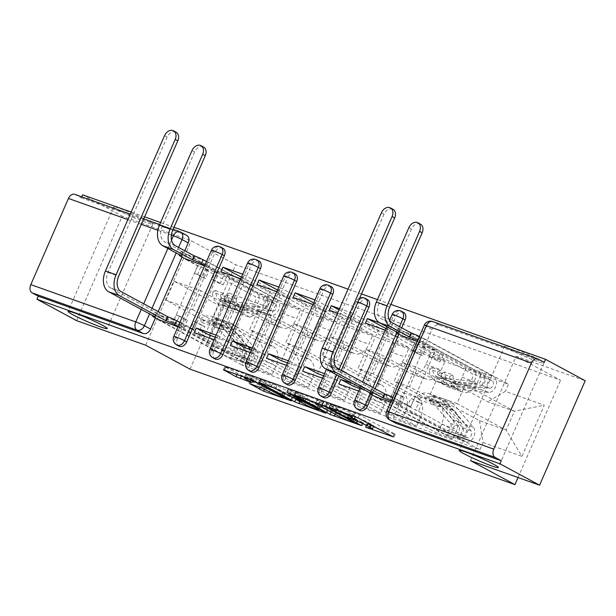 <?xml version="1.0" encoding="UTF-8"?>
<svg xmlns="http://www.w3.org/2000/svg" width="616" height="616" viewBox="0 0 616 616"><rect width="100%" height="100%" fill="white"/><g stroke="black" fill="none" stroke-linecap="round" stroke-linejoin="round"><path stroke-width="0.46" stroke-dasharray="3.08 2.31" d="M358.427 418.079A10.464 0.801 -156.4 0 1 368.507 422.715L371.433 424.301A10.464 0.801 -156.4 0 1 373.75 425.902A10.464 0.801 -156.4 0 1 370.416 425.094L367.059 424.155L373.419 426.665M376.083 427.612L395.233 434.303L359.32 414.799L330.191 404.165L336.79 406.937L335.651 409.54M336.79 406.937A10.464 0.801 -156.4 0 1 350.319 412.897L353.253 414.483A10.464 0.801 -156.4 0 1 355.571 416.085A10.464 0.801 -156.4 0 1 352.229 415.276L348.379 413.983L354.97 416.755L353.907 419.188M148.079 220.798A21.329 1.64 -156.4 0 0 126.757 211.034A21.329 1.64 -156.4 0 0 113.706 206.991A21.329 1.64 -156.4 0 0 118.418 210.264A21.329 1.64 -156.4 0 0 139.74 220.028A21.329 1.64 -156.4 0 0 152.791 224.07A21.329 1.64 -156.4 0 0 148.079 220.798M539.216 359.806A21.329 1.64 -156.4 0 0 517.902 350.042A21.329 1.64 -156.4 0 0 504.843 346A21.329 1.64 -156.4 0 0 509.555 349.264A21.329 1.64 -156.4 0 0 530.877 359.036A21.329 1.64 -156.4 0 0 543.936 363.078A21.329 1.64 -156.4 0 0 539.216 359.806M222.884 248.225A6.668 4.889 -61.6 0 0 222.376 248.002A6.668 4.889 -61.6 0 0 215.084 252.445L212.897 251.266A6.668 4.889 118.4 0 1 220.189 246.824M259.036 261.076A6.668 4.889 -61.6 0 0 258.528 260.853A6.668 4.889 -61.6 0 0 251.236 265.296L249.041 264.11A6.668 4.889 118.4 0 1 256.333 259.667M295.18 273.92A6.668 4.889 -61.6 0 0 294.679 273.697A6.668 4.889 -61.6 0 0 287.379 278.139L285.193 276.954A6.668 4.889 118.4 0 1 292.485 272.511M331.331 286.771A6.668 4.889 -61.6 0 0 330.823 286.54A6.668 4.889 -61.6 0 0 323.531 290.983L321.336 289.805A6.668 4.889 118.4 0 1 328.636 285.362M367.475 299.615A6.668 4.889 -61.6 0 0 366.974 299.391A6.668 4.889 -61.6 0 0 359.675 303.834L357.488 302.649A6.668 4.889 118.4 0 1 364.78 298.206M403.626 312.458A6.668 4.889 -61.6 0 0 403.118 312.235A6.668 4.889 -61.6 0 0 395.826 316.678L393.632 315.492A6.668 4.889 118.4 0 1 400.931 311.057M184.777 250.743L182.028 257.041M158.173 311.642L155.417 317.941M76.6 320.643L122.23 216.208L82.598 194.81M390.883 304.373L377.454 299.599M361.476 293.917L348.048 289.15M173.997 227.289L160.568 222.522M144.591 216.84L131.162 212.066M470.524 460.645L516.146 356.202L585.2 380.742M516.146 356.202L560.56 380.188L235.697 264.734L191.283 240.748L122.23 216.208M74.659 194.325A6.668 4.497 -70.4 0 1 75.09 194.517L180.057 231.824L186.232 235.158A6.668 4.889 118.4 0 1 186.74 235.381M81.712 196.835L81.266 197.851L75.09 194.517M395.795 423.207A6.668 4.889 118.4 0 1 394.325 415.692L431.97 329.522L425.795 326.187A6.668 4.889 118.4 0 1 433.094 321.752L538.061 359.051M453.869 410.672A15.331 10.349 -70.4 0 1 456.918 429.622L452.86 438.915L437.568 433.479L441.618 424.193A15.331 10.349 109.6 0 0 438.577 405.236L394.163 381.25L402.41 362.377L446.823 386.355A15.331 10.349 109.6 0 0 447.809 386.794A15.331 10.349 109.6 0 0 462.108 377.3L466.166 368.014L481.458 373.45L477.4 382.736A15.331 10.349 -70.4 0 1 463.109 392.23A15.331 10.349 -70.4 0 1 462.123 391.791L417.702 367.806L409.455 386.686L453.869 410.672L438.577 405.236M417.186 341.51L422.445 343.374L424.439 338.808L403.58 331.393L481.458 373.45M403.58 331.393L401.724 335.643M401.586 335.966L414.53 342.95L389.92 399.283L410.78 406.691L397.836 399.699L376.977 392.292L389.92 399.283M376.977 392.292L375.121 396.535M374.982 396.858L452.86 438.915M358.697 391.068L437.568 433.479M359.69 391.422L361.684 386.856L374.628 393.847L399.237 337.522L378.386 330.107L365.442 323.115M385.3 330.176L399.237 337.522M386.294 330.53L388.288 325.964L466.166 368.014M417.725 397.828A15.331 10.349 -70.4 0 1 420.767 416.778L416.709 426.064L401.416 420.628L405.474 411.342A15.331 10.349 109.6 0 0 402.433 392.392L358.019 368.406L366.266 349.526L410.68 373.512A15.331 10.349 109.6 0 0 411.665 373.95A15.331 10.349 109.6 0 0 425.956 364.456L430.014 355.17L445.306 360.599L441.256 369.885A15.331 10.349 -70.4 0 1 426.957 379.387A15.331 10.349 -70.4 0 1 425.972 378.948L381.558 354.962L373.311 373.843L417.725 397.828L402.433 392.392M386.001 328.574L445.306 360.599M353.776 386.432L378.386 330.107M338.831 384.014L416.709 426.064M322.545 378.224L401.416 420.628M323.539 378.578L325.533 374.012L338.484 381.004L363.094 324.671L342.234 317.263L329.291 310.272M337.545 313.205L350.15 317.679L363.094 324.671M350.15 317.679L352.144 313.113L430.014 355.17M381.574 384.977A15.331 10.349 -70.4 0 1 384.623 403.934L380.565 413.221L365.265 407.784L369.323 398.498A15.331 10.349 109.6 0 0 366.281 379.541L321.868 355.563L330.114 336.683L374.528 360.668A15.331 10.349 109.6 0 0 375.514 361.107A15.331 10.349 109.6 0 0 389.812 351.605L393.87 342.319L409.163 347.755L405.105 357.041A15.331 10.349 -70.4 0 1 390.814 366.535A15.331 10.349 -70.4 0 1 389.82 366.104L345.407 342.119L337.16 360.991L381.574 384.977L366.281 379.541M339 309.863L409.163 347.755M317.625 373.589L342.234 317.263M302.687 371.163L380.565 413.221M286.401 365.38L365.265 407.784M287.395 365.727L289.389 361.161L302.333 368.152L326.942 311.827L306.09 304.412L293.147 297.42M313.005 304.481L326.942 311.827M313.998 304.835L315.993 300.269L393.87 342.319M345.43 372.133A15.331 10.349 -70.4 0 1 348.471 391.083L344.413 400.369L329.121 394.941L333.179 385.647A15.331 10.349 109.6 0 0 330.137 366.697L285.724 342.712L293.971 323.831L338.384 347.817A15.331 10.349 109.6 0 0 339.37 348.256A15.331 10.349 109.6 0 0 353.661 338.762L357.719 329.475L373.011 334.911L368.953 344.198A15.331 10.349 -70.4 0 1 354.662 353.692A15.331 10.349 -70.4 0 1 353.676 353.253L309.263 329.267L301.016 348.148L345.43 372.133L330.137 366.697M313.706 302.88L373.011 334.911M281.481 360.745L306.09 304.412M266.536 358.32L344.413 400.369M250.25 352.529L329.121 394.941M251.243 352.883L253.238 348.317L266.189 355.309L290.798 298.976L269.939 291.568L256.995 284.577M276.853 291.637L290.798 298.976M277.847 291.992L279.849 287.418L357.719 329.475M309.278 359.282A15.331 10.349 -70.4 0 1 312.32 378.239L308.27 387.526L292.97 382.089L297.028 372.803A15.331 10.349 109.6 0 0 293.986 353.853L249.572 329.868L257.819 310.988L302.233 334.973A15.331 10.349 109.6 0 0 303.218 335.412A15.331 10.349 109.6 0 0 317.517 325.91L321.575 316.624L336.867 322.06L332.809 331.346A15.331 10.349 -70.4 0 1 318.51 340.848A15.331 10.349 -70.4 0 1 317.525 340.409L273.111 316.424L264.865 335.304L309.278 359.282L293.986 353.853M277.554 290.036L336.867 322.06M245.33 347.894L269.939 291.568M230.392 345.476L308.27 387.526M214.106 339.685L292.97 382.089M215.1 340.04L217.094 335.474L230.037 342.457L254.647 286.132L233.795 278.725L220.851 271.733M240.71 278.786L254.647 286.132M241.703 279.14L243.697 274.574L321.575 316.624M273.134 346.438A15.331 10.349 -70.4 0 1 276.176 365.396L272.118 374.682L256.826 369.246L260.884 359.96A15.331 10.349 109.6 0 0 257.842 341.002L213.421 317.017L221.675 298.144L266.089 322.13A15.331 10.349 109.6 0 0 267.075 322.561A15.331 10.349 109.6 0 0 281.366 313.067L285.424 303.78L300.716 309.217L296.658 318.503A15.331 10.349 -70.4 0 1 282.367 327.997A15.331 10.349 -70.4 0 1 281.381 327.558L236.968 303.58L228.721 322.453L273.134 346.438L257.842 341.002M241.41 277.185L300.716 309.217M209.186 335.05L233.795 278.725M194.24 332.625L272.118 374.682M177.955 326.834L256.826 369.246M178.948 327.188L180.942 322.622L193.894 329.614L218.503 273.288L197.644 265.873L184.7 258.882M204.558 265.943L218.503 273.288M205.552 266.297L207.554 261.731L285.424 303.78M228.721 322.453L213.421 317.017M264.865 335.304L249.572 329.868M301.016 348.148L285.724 342.712M337.16 360.991L321.868 355.563M373.311 373.843L358.019 368.406M409.455 386.686L394.163 381.25M178.91 346.123A6.668 4.889 -61.6 0 1 177.439 338.615L215.084 252.445M215.053 358.974A6.668 4.889 -61.6 0 1 213.59 351.459L251.236 265.296M251.205 371.818A6.668 4.889 -61.6 0 1 249.734 364.31L287.379 278.139M287.349 384.661A6.668 4.889 -61.6 0 1 285.886 377.154L323.531 290.983M323.5 397.512A6.668 4.889 -61.6 0 1 322.029 389.997L359.675 303.834M341.272 370.478L338.846 376.03M359.644 410.356A6.668 4.889 -61.6 0 1 358.181 402.849L395.826 316.678M401.663 327.827L398.914 334.118M375.059 388.719L372.31 395.018M221.675 298.144L236.968 303.58M257.819 310.988L273.111 316.424M293.971 323.831L309.263 329.267M330.114 336.683L345.407 342.119M366.266 349.526L381.558 354.962M402.41 362.377L417.702 367.806M438.561 375.221L465.203 384.692L456.957 403.572L506.152 430.137L479.51 420.666L430.315 394.101L438.561 375.221L487.757 401.786L514.399 411.257L506.152 430.137L521.945 456.341L544.29 405.182L505.359 391.353L487.757 401.786M456.957 403.572L430.315 394.101M465.203 384.692L514.399 411.257L544.29 405.182M250.011 317.294L200.816 290.729L192.569 309.609L165.92 300.138L215.115 326.703L223.362 307.823L250.011 317.294L267.621 306.86L270.747 299.707L508.485 384.192L505.359 391.353M267.621 306.86L228.69 293.024L206.345 344.175L245.268 358.012L241.765 336.174L215.115 326.703L206.345 344.175M479.51 420.666L483.013 442.504L479.887 449.657L242.142 365.165L245.268 358.012M483.013 442.504L521.945 456.341M190.067 369.169L235.697 264.734M518.041 477.531L560.56 380.188M145.653 345.191L191.283 240.748M165.92 300.138L174.166 281.258L223.362 307.823L228.69 293.024M192.569 309.609L241.765 336.174M174.166 281.258L200.816 290.729M390.582 402.402L395.834 404.273L479.887 449.657M395.834 404.273L397.836 399.699M422.445 343.374L435.389 350.365L410.78 406.691M424.439 338.808L508.485 384.192M207.554 261.731L206.56 261.377M205.398 260.961L186.694 254.316L270.747 299.707M388.288 325.964L380.141 323.069M352.144 313.113L339.539 308.631M315.993 300.269L314.999 299.915M279.849 287.418L278.856 287.071M243.697 274.574L242.704 274.22M158.096 319.781L242.142 365.165M435.389 350.365L414.53 342.95M186.694 254.316L184.839 258.558M178.794 321.86L160.091 315.215L173.034 322.207L197.644 265.873M160.091 315.215L158.235 319.458M81.266 197.851L186.232 235.158M544.236 362.385L439.27 325.086A6.668 4.889 -61.6 0 0 431.97 329.522M361.684 386.856L353.538 383.96M325.533 374.012L324.547 373.658M289.389 361.161L288.396 360.807M253.238 348.317L252.244 347.963M217.094 335.474L216.1 335.119M180.942 322.622L179.949 322.268M359.79 388.573L374.628 393.847M323.639 375.729L338.484 381.004M287.495 362.878L302.333 368.152M251.343 350.034L266.189 355.309M215.2 337.183L230.037 342.457M173.034 322.207L193.894 329.614M315.792 402.941L335.62 413.236L363.502 423.023L327.589 403.518L295.48 391.868L313.298 401.601M357.442 420.228L326.557 403.549L320.297 401.078A10.464 0.801 -156.4 0 0 316.963 400.261A10.464 0.801 -156.4 0 0 319.273 401.863L340.386 413.267A10.464 0.801 -156.4 0 0 353.923 419.234L357.95 420.582L357.442 420.228L356.325 422.799M300.254 400.662L260.114 379.294L276.869 385.493L295.372 395.064L304.035 398.028L288.45 389.505L291.637 390.636L327.412 409.956L300.254 400.662L299.823 401.655M318.118 405.52L309.956 401.116L298.106 396.542L305.952 401.201A8.747 0.67 -156.4 0 0 314.699 405.205A8.747 0.67 -156.4 0 0 320.05 406.868A8.747 0.67 -156.4 0 0 318.118 405.52L316.994 408.092M247.517 376.176A8.747 0.67 -156.4 0 1 245.576 374.828A8.747 0.67 -156.4 0 1 250.935 376.491A8.747 0.67 -156.4 0 1 259.683 380.495L282.852 393.008A8.747 0.67 -156.4 0 1 284.785 394.348A8.747 0.67 -156.4 0 1 279.425 392.692A8.747 0.67 -156.4 0 1 270.678 388.681L262.593 384.731L250.058 380.395L264.888 388.095L292.046 397.382L252.622 376.515L224.748 366.728L241.618 375.529L253.43 379.364L247.517 376.176L246.184 379.217M408.916 227.589L411.503 228.99A7.661 5.629 118.4 0 1 420.474 224.139M403.742 336.729L414.784 342.689L417.794 343.759L414.468 351.374L411.457 350.304L419.427 354.608L422.745 346.993L425.764 348.063L417.794 343.759M414.784 342.689L411.457 350.304M432.393 348.949L435.404 350.019L432.078 357.634L429.067 356.564L432.393 348.949L443.374 354.323L492.169 380.673A3.996 2.703 -70.4 0 1 493.154 385.123A3.996 2.703 -70.4 0 1 489.658 388.188L460.514 385.154A15.662 10.572 -70.4 0 1 458.835 384.777A15.662 10.572 -70.4 0 1 452.86 374.959L444.521 371.995A15.662 10.572 109.6 0 0 450.496 381.812A15.662 10.572 109.6 0 0 452.175 382.19L481.319 385.223A3.996 2.703 109.6 0 0 484.807 382.159A3.996 2.703 109.6 0 0 483.83 377.708L479.887 376.307L481.62 372.349L473.273 369.384L399.384 329.483A6.668 0.508 23.6 0 1 397.913 328.459A6.668 0.508 23.6 0 1 400.03 328.975L398.652 333.064M422.745 346.993L471.548 373.342A3.996 2.703 -70.4 0 1 472.534 377.793A3.996 2.703 -70.4 0 1 469.038 380.857L439.893 377.831A15.662 10.572 -70.4 0 1 438.215 377.454A15.662 10.572 -70.4 0 1 432.24 367.629L429.136 368.992A19.997 13.498 109.6 0 0 436.767 381.535A19.997 13.498 109.6 0 0 438.908 382.012L468.052 385.046A8.331 5.621 109.6 0 0 475.329 378.648A8.331 5.621 109.6 0 0 473.273 369.384M432.24 367.629L440.579 370.593A15.662 10.572 109.6 0 0 446.554 380.418A15.662 10.572 109.6 0 0 448.232 380.796L477.377 383.83A3.996 2.703 109.6 0 0 480.873 380.757A3.996 2.703 109.6 0 0 479.887 376.307L471.548 373.342M440.579 370.593L437.476 371.956L429.136 368.992M437.476 371.956A19.997 13.498 109.6 0 0 445.106 384.5A19.997 13.498 109.6 0 0 447.247 384.977L476.391 388.011A8.331 5.621 109.6 0 0 483.668 381.612A8.331 5.621 109.6 0 0 481.62 372.349L485.554 373.75A8.331 5.621 109.6 0 1 487.61 383.013A8.331 5.621 109.6 0 1 480.334 389.412L451.182 386.378A19.997 13.498 109.6 0 1 449.049 385.901A19.997 13.498 109.6 0 1 441.418 373.358L444.521 371.995M435.404 350.019L418.279 340.771A6.668 0.508 -156.4 0 0 417.656 340.44M452.86 374.959L449.757 376.322L441.418 373.358M449.757 376.322A19.997 13.498 109.6 0 0 457.388 388.865A19.997 13.498 109.6 0 0 459.528 389.343L488.673 392.377A8.331 5.621 109.6 0 0 495.949 385.978A8.331 5.621 109.6 0 0 493.901 376.715L420.004 336.813L418.279 340.771M411.503 228.99L378.979 303.434A12.497 8.431 109.6 0 0 381.458 318.888L400.385 329.106M419.38 336.482A6.668 0.508 23.6 0 1 420.004 336.813M429.067 356.564L440.047 361.931L432.078 357.634M440.047 361.931L443.374 354.323M437.037 360.861L440.363 353.253M419.427 354.608L422.437 355.678L425.764 348.063M422.437 355.678L414.468 351.374M492.169 380.673L483.83 377.708L485.554 373.75L493.901 376.715M381.427 212.751L384.022 214.145A7.661 5.629 118.4 0 1 392.993 209.294M392.777 397.382A6.668 0.508 23.6 0 1 393.401 397.705L410.533 406.96L407.515 405.89L410.841 398.275L421.821 403.649L418.495 411.257L407.515 405.89M410.533 406.96L413.852 399.345M392.916 400.7L389.905 399.63L393.231 392.015L396.242 393.085L392.916 400.7L400.885 404.997L397.874 403.927L446.669 430.284A3.996 2.703 109.6 0 0 446.923 430.392A3.996 2.703 109.6 0 0 450.519 428.212A3.996 2.703 109.6 0 0 450.435 423.438L430.268 399.846A15.662 10.572 109.6 0 0 427.019 397.566A15.662 10.572 109.6 0 0 418.333 399.468L426.672 402.433A15.662 10.572 -70.4 0 1 435.366 400.531A15.662 10.572 -70.4 0 1 438.615 402.81L458.774 426.403A3.996 2.703 -70.4 0 1 458.858 431.177A3.996 2.703 -70.4 0 1 455.27 433.356A3.996 2.703 -70.4 0 1 455.008 433.248L458.951 434.642L457.218 438.6L465.565 441.564L391.668 401.663A6.668 0.508 -156.4 0 0 391.045 401.339M418.495 411.257L467.29 437.606A3.996 2.703 109.6 0 0 467.552 437.722A3.996 2.703 109.6 0 0 471.14 435.535A3.996 2.703 109.6 0 0 471.055 430.769L450.897 407.176A15.662 10.572 109.6 0 0 447.647 404.889A15.662 10.572 109.6 0 0 438.954 406.799L437.999 403.241A19.997 13.498 -70.4 0 1 449.095 400.808A19.997 13.498 -70.4 0 1 453.245 403.726L473.411 427.319A8.331 5.621 -70.4 0 1 473.581 437.252A8.331 5.621 -70.4 0 1 466.096 441.803A8.331 5.621 -70.4 0 1 465.565 441.564M438.954 406.799L430.615 403.834A15.662 10.572 -70.4 0 1 439.3 401.925A15.662 10.572 -70.4 0 1 442.55 404.212L462.716 427.804A3.996 2.703 -70.4 0 1 462.801 432.571A3.996 2.703 -70.4 0 1 459.205 434.757A3.996 2.703 -70.4 0 1 458.951 434.642L467.29 437.606M430.615 403.834L429.66 400.277L437.999 403.241M429.66 400.277A19.997 13.498 -70.4 0 1 440.756 397.844A19.997 13.498 -70.4 0 1 444.906 400.762L465.065 424.355A8.331 5.621 -70.4 0 1 465.242 434.288A8.331 5.621 -70.4 0 1 457.757 438.838A8.331 5.621 -70.4 0 1 457.218 438.6L453.284 437.206A8.331 5.621 -70.4 0 0 453.815 437.445A8.331 5.621 -70.4 0 0 461.299 432.886A8.331 5.621 -70.4 0 0 461.13 422.953L440.964 399.361A19.997 13.498 -70.4 0 0 436.813 396.45A19.997 13.498 -70.4 0 0 425.718 398.875L426.672 402.433M389.905 399.63L372.78 390.382A6.668 0.508 23.6 0 1 371.302 389.358A6.668 0.508 23.6 0 1 373.427 389.874L372.049 393.955M384.022 214.145L324.886 349.488A12.497 8.431 109.6 0 0 327.373 364.942L373.773 389.997M418.333 399.468L417.378 395.911L425.718 398.875M417.378 395.911A19.997 13.498 -70.4 0 1 428.474 393.485A19.997 13.498 -70.4 0 1 432.625 396.396L452.783 419.989A8.331 5.621 -70.4 0 1 452.96 429.922A8.331 5.621 -70.4 0 1 445.476 434.48A8.331 5.621 -70.4 0 1 444.945 434.242L377.138 397.628M396.242 393.085L404.212 397.389L401.201 396.319L393.231 392.015M401.201 396.319L397.874 403.927M404.212 397.389L400.885 404.997M421.821 403.649L418.811 402.579L415.484 410.187M418.811 402.579L410.841 398.275M446.669 430.284L455.008 433.248L453.284 437.206L444.945 434.242M192.03 150.512L194.618 151.906A7.661 5.629 118.4 0 1 203.588 147.062M186.856 259.652L197.898 265.611L200.908 266.682L197.582 274.297L194.571 273.227L202.533 277.523L205.86 269.916L208.87 270.986L200.908 266.682M197.898 265.611L194.571 273.227M215.508 271.872L218.518 272.942L215.192 280.55L212.181 279.479L215.508 271.872L226.488 277.238L275.283 303.596A3.996 2.703 -70.4 0 1 276.268 308.038A3.996 2.703 -70.4 0 1 272.772 311.111L243.628 308.077A15.662 10.572 -70.4 0 1 241.949 307.7A15.662 10.572 -70.4 0 1 235.974 297.875L227.635 294.91A15.662 10.572 109.6 0 0 233.61 304.735A15.662 10.572 109.6 0 0 235.281 305.113L264.433 308.146A3.996 2.703 109.6 0 0 267.921 305.074A3.996 2.703 109.6 0 0 266.936 300.631L263.001 299.23L264.726 295.272L256.387 292.307L182.498 252.406A6.668 0.508 23.6 0 1 181.019 251.382A6.668 0.508 23.6 0 1 183.144 251.898L181.766 255.979M205.86 269.916L254.654 296.265A3.996 2.703 -70.4 0 1 255.64 300.708A3.996 2.703 -70.4 0 1 252.152 303.78L223.007 300.747A15.662 10.572 -70.4 0 1 221.329 300.369A15.662 10.572 -70.4 0 1 215.354 290.552L212.25 291.915A19.997 13.498 109.6 0 0 219.874 304.45A19.997 13.498 109.6 0 0 222.014 304.935L251.166 307.969A8.331 5.621 109.6 0 0 258.435 301.57A8.331 5.621 109.6 0 0 256.387 292.307M215.354 290.552L223.693 293.516A15.662 10.572 109.6 0 0 229.668 303.334A15.662 10.572 109.6 0 0 231.346 303.711L260.491 306.745A3.996 2.703 109.6 0 0 263.987 303.673A3.996 2.703 109.6 0 0 263.001 299.23L254.654 296.265M223.693 293.516L220.59 294.879L212.25 291.915M220.59 294.879A19.997 13.498 109.6 0 0 228.22 307.415A19.997 13.498 109.6 0 0 230.361 307.9L259.505 310.934A8.331 5.621 109.6 0 0 266.782 304.535A8.331 5.621 109.6 0 0 264.726 295.272L268.668 296.673A8.331 5.621 109.6 0 1 270.717 305.936A8.331 5.621 109.6 0 1 263.448 312.335L234.296 309.301A19.997 13.498 109.6 0 1 232.155 308.816A19.997 13.498 109.6 0 1 224.532 296.281L227.635 294.91M218.518 272.942L204.751 265.504M235.974 297.875L232.871 299.245L224.532 296.281M232.871 299.245A19.997 13.498 109.6 0 0 240.502 311.781A19.997 13.498 109.6 0 0 242.642 312.266L271.787 315.3A8.331 5.621 109.6 0 0 279.063 308.901A8.331 5.621 109.6 0 0 277.007 299.638L206.483 261.546M194.618 151.906L162.093 226.357A12.497 8.431 109.6 0 0 164.572 241.803L183.491 252.021M212.181 279.479L220.143 283.784L223.161 284.854L215.192 280.55M223.161 284.854L226.488 277.238M220.143 283.784L223.469 276.168M202.533 277.523L205.552 278.594L208.87 270.986M205.552 278.594L197.582 274.297M275.283 303.596L266.936 300.631L268.668 296.673L277.007 299.638M164.541 135.666L167.129 137.068A7.661 5.629 118.4 0 1 176.099 132.217M179.88 322.445L193.64 329.876L190.629 328.805L193.955 321.198L204.935 326.565L201.609 334.18L190.629 328.805M193.64 329.876L196.966 322.268M176.03 323.616L173.019 322.545L176.345 314.938L179.356 316.008L176.03 323.616L183.999 327.92L180.989 326.85L229.783 353.199A3.996 2.703 109.6 0 0 230.037 353.315A3.996 2.703 109.6 0 0 233.633 351.128A3.996 2.703 109.6 0 0 233.549 346.361L213.382 322.769A15.662 10.572 109.6 0 0 210.133 320.482A15.662 10.572 109.6 0 0 201.44 322.391L209.786 325.356A15.662 10.572 -70.4 0 1 218.48 323.446A15.662 10.572 -70.4 0 1 221.729 325.733L241.888 349.326A3.996 2.703 -70.4 0 1 241.972 354.092A3.996 2.703 -70.4 0 1 238.384 356.279A3.996 2.703 -70.4 0 1 238.123 356.163L242.065 357.565L240.332 361.523L248.679 364.487L178.147 326.403M201.609 334.18L250.404 360.529A3.996 2.703 109.6 0 0 250.666 360.645A3.996 2.703 109.6 0 0 254.254 358.458A3.996 2.703 109.6 0 0 254.169 353.692L234.011 330.099A15.662 10.572 109.6 0 0 230.754 327.812A15.662 10.572 109.6 0 0 222.068 329.714L221.113 326.164A19.997 13.498 -70.4 0 1 232.209 323.731A19.997 13.498 -70.4 0 1 236.359 326.642L256.518 350.242A8.331 5.621 -70.4 0 1 256.695 360.175A8.331 5.621 -70.4 0 1 249.21 364.726A8.331 5.621 -70.4 0 1 248.679 364.487M222.068 329.714L213.721 326.75A15.662 10.572 -70.4 0 1 222.415 324.848A15.662 10.572 -70.4 0 1 225.664 327.135L245.83 350.727A3.996 2.703 -70.4 0 1 245.915 355.494A3.996 2.703 -70.4 0 1 242.319 357.68A3.996 2.703 -70.4 0 1 242.065 357.565L250.404 360.529M213.721 326.75L212.774 323.2L221.113 326.164M212.774 323.2A19.997 13.498 -70.4 0 1 223.87 320.767A19.997 13.498 -70.4 0 1 228.012 323.677L248.179 347.278A8.331 5.621 -70.4 0 1 248.356 357.211A8.331 5.621 -70.4 0 1 240.871 361.761A8.331 5.621 -70.4 0 1 240.332 361.523L236.398 360.121A8.331 5.621 -70.4 0 0 236.929 360.36A8.331 5.621 -70.4 0 0 244.413 355.809A8.331 5.621 -70.4 0 0 244.236 345.876L224.078 322.284A19.997 13.498 -70.4 0 0 219.927 319.365A19.997 13.498 -70.4 0 0 208.832 321.798L209.786 325.356M173.019 322.545L155.894 313.298A6.668 0.508 23.6 0 1 154.416 312.281A6.668 0.508 23.6 0 1 156.541 312.797L155.163 316.878M167.129 137.068L108 272.411A12.497 8.431 109.6 0 0 110.48 287.857L156.888 312.92M201.44 322.391L200.493 318.834L208.832 321.798M200.493 318.834A19.997 13.498 -70.4 0 1 211.588 316.401A19.997 13.498 -70.4 0 1 215.731 319.319L235.897 342.912A8.331 5.621 -70.4 0 1 236.074 352.845A8.331 5.621 -70.4 0 1 228.59 357.395A8.331 5.621 -70.4 0 1 228.051 357.157L160.252 320.543M179.356 316.008L187.326 320.312L176.345 314.938M184.315 319.242L180.989 326.85M187.326 320.312L183.999 327.92M204.935 326.565L201.925 325.494L198.598 333.11M201.925 325.494L193.955 321.198M229.783 353.199L238.123 356.163L236.398 360.121L228.051 357.157M370.024 425.456L368.884 428.066M333.664 405.821L332.525 408.431M351.844 415.638L350.704 418.249M178.601 247.409L176.176 252.96M151.998 308.308L149.572 313.86M141.256 309.371L143.682 303.819M167.86 248.471L171.533 240.055M171.379 235.043L157.865 230.238M141.31 224.355L127.882 219.581M394.325 415.692L388.149 412.358L425.795 326.187A6.668 0.508 -156.4 0 1 424.324 325.171M317.517 325.91L332.809 331.346M353.661 338.762L368.953 344.198M389.812 351.605L405.105 357.041M425.956 364.456L441.256 369.885M462.108 377.3L477.4 382.736M281.366 313.067L296.658 318.503M177.439 338.615L175.252 337.429L212.897 251.266A6.668 0.508 23.6 0 1 211.419 250.242M213.59 351.459L211.396 350.281L249.041 264.11A6.668 0.508 23.6 0 1 247.57 263.086M249.734 364.31L247.547 363.124L285.193 276.954A6.668 0.508 23.6 0 1 283.714 275.937M285.886 377.154L283.691 375.968L321.336 289.805A6.668 0.508 23.6 0 1 319.866 288.781M322.029 389.997L319.843 388.819L357.488 302.649A6.668 0.508 23.6 0 1 356.01 301.624A6.668 0.508 23.6 0 1 357.919 302.071M339.077 369.292L336.652 374.844M358.181 402.849L355.986 401.663L393.632 315.492A6.668 0.508 23.6 0 1 392.161 314.476M399.468 326.642L396.735 332.91M372.865 387.541L370.131 393.809M266.089 322.13L281.381 327.558M302.233 334.973L317.525 340.409M297.028 372.803L312.32 378.239M338.384 347.817L353.676 353.253M333.179 385.647L348.471 391.083M374.528 360.668L389.82 366.104M369.323 398.498L384.623 403.934M410.68 373.512L425.972 378.948M405.474 411.342L420.767 416.778M446.823 386.355L462.123 391.791M441.618 424.193L456.918 429.622M260.884 359.96L276.176 365.396M357.457 409.178A6.668 4.889 118.4 0 1 355.986 401.663A6.668 0.508 23.6 0 1 354.516 400.639M321.306 396.327A6.668 4.889 118.4 0 1 319.843 388.819A6.668 0.508 23.6 0 1 318.364 387.795M285.162 383.483A6.668 4.889 118.4 0 1 283.691 375.968A6.668 0.508 23.6 0 1 282.22 374.952M249.01 370.632A6.668 4.889 118.4 0 1 247.547 363.124A6.668 0.508 23.6 0 1 246.069 362.1M212.867 357.788A6.668 4.889 118.4 0 1 211.396 350.281A6.668 0.508 23.6 0 1 209.925 349.257M176.715 344.945A6.668 4.889 118.4 0 1 175.252 337.429A6.668 0.508 23.6 0 1 173.774 336.413M389.62 419.873A6.668 4.889 118.4 0 1 388.149 412.358A6.668 0.508 -156.4 0 1 386.679 411.334M439.27 325.086L433.094 321.752A6.668 4.497 -70.4 0 0 432.663 321.56M179.626 231.631A6.668 4.497 -70.4 0 1 180.057 231.824M370.416 425.094L369.084 428.135M371.433 424.301L371.155 424.948M368.507 422.715L368.222 423.369M349.103 414.16L347.778 417.209M352.229 415.276L350.904 418.318M353.253 414.483L352.76 415.623M350.319 412.897L349.619 414.506M330.923 404.342L329.591 407.392M355.093 412.936L353.761 415.977M359.32 414.799L357.988 417.841M394.51 433.803L393.177 436.844M394.186 434.049L393.008 436.752M367.29 423.977L365.958 427.027M331.393 411.373L331.108 412.019M296.204 392.369L295.01 395.102M296.519 392.123L295.195 395.164M323.361 401.655L322.029 404.704M327.589 403.518L326.257 406.568M362.778 422.522L361.453 425.571M362.462 422.768L361.276 425.479M335.62 413.236L335.189 414.222M357.218 420.405L355.894 423.446M326.557 403.549L325.425 406.144M323.593 402.248L322.453 404.858M320.297 401.078L319.157 403.68M319.273 401.863L317.948 404.912M340.386 413.267L339.062 416.308M353.923 419.234L352.591 422.276M327.096 410.202L325.91 412.905M296.026 398.798L295.765 399.399M260.838 379.795L259.644 382.528M261.153 379.548L259.821 382.598M272.642 383.629L271.31 386.679M276.869 385.493L275.537 388.542M291.145 393.2L289.813 396.25M295.372 395.064L294.04 398.113M302.987 397.774L301.663 400.816M303.311 397.528L302.187 400.092M288.45 389.505L287.218 392.33M291.637 390.636L290.305 393.678M327.412 409.956L326.08 412.997M305.952 401.201L304.62 404.242M309.956 401.116L308.832 403.688M305.728 399.253L304.751 401.478M298.106 396.542L296.966 399.153M297.79 396.789L296.458 399.838M251.105 380.65L249.773 383.699M262.593 384.731L261.261 387.78M266.82 386.594L265.488 389.643M270.678 388.681L269.354 391.73M282.852 393.008L281.728 395.58M259.683 380.495L258.558 383.067M253.43 379.364L252.098 382.413M253.107 379.61L251.929 382.32M241.618 375.529L241.395 376.045M237.391 373.666L237.029 374.497M225.464 367.228L224.27 369.962M225.787 366.982L224.455 370.024M252.622 376.515L251.297 379.564M256.857 378.386L255.525 381.427M292.046 397.382L290.714 400.431M291.722 397.636L290.544 400.338M264.888 388.095L264.441 389.12M260.66 386.232L260.152 387.387M250.781 380.896L249.588 383.629M477.377 383.83L469.038 380.857M448.232 380.796L439.893 377.831M447.247 384.977L438.908 382.012M476.391 388.011L468.052 385.046M489.658 388.188L481.319 385.223M460.514 385.154L452.175 382.19M459.528 389.343L451.182 386.378M488.673 392.377L480.334 389.412M392.123 322.676L381.458 318.888M399.384 329.483L397.651 333.441M400.03 328.975L398.329 332.886M389.635 307.222L378.979 303.434M462.716 427.804L471.055 430.769M442.55 404.212L450.897 407.176M444.906 400.762L453.245 403.726M465.065 424.355L473.411 427.319M327.373 364.942L338.03 368.73M450.435 423.438L458.774 426.403M430.268 399.846L438.615 402.81M432.625 396.396L440.964 399.361M452.783 419.989L461.13 422.953M371.048 394.34L372.78 390.382M391.668 401.663L393.401 397.705M371.725 393.778L373.427 389.874M324.886 349.488L335.551 353.276M260.491 306.745L252.152 303.78M231.346 303.711L223.007 300.747M230.361 307.9L222.014 304.935M259.505 310.934L251.166 307.969M272.772 311.111L264.433 308.146M243.628 308.077L235.281 305.113M242.642 312.266L234.296 309.301M271.787 315.3L263.448 312.335M175.229 245.591L164.572 241.803M182.498 252.406L180.765 256.364M183.144 251.898L181.443 255.809M172.75 230.145L162.093 226.357M245.83 350.727L254.169 353.692M225.664 327.135L234.011 330.099M228.012 323.677L236.359 326.642M248.179 347.278L256.518 350.242M110.48 287.857L121.144 291.645M233.549 346.361L241.888 349.326M213.382 322.769L221.729 325.733M215.731 319.319L224.078 322.284M235.897 342.912L244.236 345.876M154.162 317.255L155.894 313.298M154.832 316.701L156.541 312.797M108 272.411L118.665 276.199M113.706 206.991L68.076 311.426M504.843 346L459.213 450.435M360.221 387.572L362.647 382.02M386.833 326.673L389.635 320.251M326.434 369.323L356.01 301.624A6.668 6.668 0 0 1 359.652 298.106M267.075 322.561L282.367 327.997M303.218 335.412L318.51 340.848M339.37 348.256L354.662 353.692M375.514 361.107L390.814 366.535M411.665 373.95L426.957 379.387M447.809 386.794L463.109 392.23M173.111 229.314L159.683 224.547M143.705 218.865L130.276 214.091M543.936 363.078L498.305 467.513M152.791 224.07L107.169 328.505M348.379 413.983L347.047 417.032M355.571 416.085L355.347 416.601M330.191 404.165L328.867 407.215M395.233 434.303L393.901 437.345M366.559 423.8L365.226 426.85M295.48 391.868L294.148 394.91M363.502 423.023L362.17 426.072M357.95 420.582L356.856 423.084M316.963 400.261L315.962 402.548M260.114 379.294L258.782 382.344M304.035 398.028L302.949 400.508M287.949 389.15L286.617 392.2M320.05 406.868L319.034 409.193M297.066 396.288L295.973 398.798M328.135 410.456L326.803 413.498M284.785 394.348L283.768 396.681M245.576 374.828L244.56 377.169M254.154 379.864L252.822 382.913M224.748 366.728L223.415 369.769M292.769 397.89L291.437 400.931M250.058 380.395L248.733 383.445M446.554 380.418L438.215 377.454M445.106 384.5L436.767 381.535M458.835 384.777L450.496 381.812M457.388 388.865L449.049 385.901M397.913 328.459L396.427 331.855M459.205 434.757L467.552 437.722M439.3 401.925L447.647 404.889M440.756 397.844L449.095 400.808M457.757 438.838L466.096 441.803M446.923 430.392L455.27 433.356M427.019 397.566L435.366 400.531M428.474 393.485L436.813 396.45M445.476 434.48L453.815 437.445M369.823 392.754L371.302 389.358M229.668 303.334L221.329 300.369M228.22 307.415L219.874 304.45M241.949 307.7L233.61 304.735M240.502 311.781L232.155 308.816M181.019 251.382L179.541 254.778M242.319 357.68L250.666 360.645M222.415 324.848L230.754 327.812M223.87 320.767L232.209 323.731M240.871 361.761L249.21 364.726M230.037 353.315L238.384 356.279M210.133 320.482L218.48 323.446M211.588 316.401L219.927 319.365M228.59 357.395L236.929 360.36M152.93 315.677L154.416 312.281"/><path stroke-width="0.92" d="M365.735 427.196L393.177 436.844L357.988 417.841L329.591 407.392L335.458 409.979A10.464 0.801 -156.4 0 1 348.995 415.946L351.921 417.525A10.464 0.801 -156.4 0 1 354.239 419.134A10.464 0.801 -156.4 0 1 350.904 418.318L347.547 417.378L353.638 419.796A10.464 0.801 -156.4 0 1 367.175 425.764L370.108 427.342A10.464 0.801 -156.4 0 1 372.418 428.952A10.464 0.801 -156.4 0 1 369.084 428.135L365.735 427.196M102.449 325.24A21.329 1.64 -156.4 0 0 81.135 315.469A21.329 1.64 -156.4 0 0 68.076 311.426A21.329 1.64 -156.4 0 0 72.788 314.699A21.329 1.64 -156.4 0 0 94.109 324.463A21.329 1.64 -156.4 0 0 107.169 328.505A21.329 1.64 -156.4 0 0 102.449 325.24M493.593 464.241A21.329 1.64 -156.4 0 0 472.272 454.477A21.329 1.64 -156.4 0 0 459.213 450.435A21.329 1.64 -156.4 0 0 463.933 453.699A21.329 1.64 -156.4 0 0 485.246 463.471A21.329 1.64 -156.4 0 0 498.305 467.513A21.329 1.64 -156.4 0 0 493.593 464.241M186.71 341.911L224.355 255.74A6.668 4.889 -61.6 0 0 222.884 248.225L220.697 247.047A6.668 4.889 118.4 0 1 222.16 254.554L184.515 340.725A6.668 4.889 118.4 0 1 176.715 344.945L178.91 346.123A6.668 4.889 -61.6 0 0 186.71 341.911L184.515 340.725A6.668 0.508 23.6 0 0 175.899 336.929A6.668 0.508 23.6 0 0 173.774 336.413A6.668 6.668 0 0 0 176.715 344.945M222.853 354.754L260.499 268.584A6.668 4.889 -61.6 0 0 259.036 261.076L256.841 259.89A6.668 4.889 118.4 0 1 258.312 267.406L220.667 353.569A6.668 4.889 118.4 0 1 212.867 357.788L215.053 358.974A6.668 4.889 -61.6 0 0 222.853 354.754L220.667 353.569A6.668 0.508 23.6 0 0 212.05 349.773A6.668 0.508 23.6 0 0 209.925 349.257A6.668 6.668 0 0 0 212.867 357.788M259.005 367.598L296.65 281.435A6.668 4.889 -61.6 0 0 295.18 273.92L292.993 272.742A6.668 4.889 118.4 0 1 294.456 280.249L256.81 366.42A6.668 4.889 118.4 0 1 249.01 370.632L251.205 371.818A6.668 4.889 -61.6 0 0 259.005 367.598L256.81 366.42A6.668 0.508 23.6 0 0 248.194 362.616A6.668 0.508 23.6 0 0 246.069 362.1A6.668 6.668 0 0 0 249.01 370.632M295.149 380.449L332.794 294.279A6.668 4.889 -61.6 0 0 331.331 286.771L329.137 285.585A6.668 4.889 118.4 0 1 330.607 293.093L292.962 379.264A6.668 4.889 118.4 0 1 285.162 383.483L287.349 384.661A6.668 4.889 -61.6 0 0 295.149 380.449L292.962 379.264A6.668 0.508 23.6 0 0 284.346 375.467A6.668 0.508 23.6 0 0 282.22 374.952A6.668 6.668 0 0 0 285.162 383.483M341.272 370.478L368.945 307.13A6.668 4.889 -61.6 0 0 367.475 299.615L365.288 298.429A6.668 4.889 118.4 0 1 366.751 305.944L339.077 369.292M401.663 327.827L405.089 319.974A6.668 4.889 -61.6 0 0 403.626 312.458L401.432 311.28A6.668 4.889 118.4 0 1 402.903 318.788L399.468 326.642M249.773 383.699L263.556 391.137L291.437 400.931L251.297 379.564L223.415 369.769L236.059 376.715L251.775 382.659L246.184 379.217A8.747 0.67 -156.4 0 1 244.252 377.877A8.747 0.67 -156.4 0 1 249.603 379.533A8.747 0.67 -156.4 0 1 258.35 383.545L281.52 396.05A8.747 0.67 -156.4 0 1 283.452 397.389A8.747 0.67 -156.4 0 1 278.093 395.734A8.747 0.67 -156.4 0 1 269.354 391.73L261.261 387.78L249.773 383.699M493.77 449.156L531.415 362.993A6.668 4.497 109.6 0 1 537.629 358.866A6.668 4.497 109.6 0 1 538.061 359.051L544.236 362.385L545.568 359.344L585.2 380.742L539.57 485.185L470.524 460.645L514.938 484.623L190.067 369.169L145.653 345.191L76.6 320.643L36.968 299.245L499.938 463.779L501.27 460.737L495.095 457.403L390.128 420.097A6.668 4.889 118.4 0 1 389.62 419.873L395.795 423.207A6.668 4.889 118.4 0 0 396.304 423.431L390.128 420.097A6.668 4.497 109.6 0 1 388.804 411.858L493.77 449.156A6.668 4.497 109.6 0 0 495.095 457.403M539.57 485.185L499.938 463.779M330.06 414.414L361.453 425.571L326.257 406.568L294.148 394.91L330.06 414.414L331.108 412.019M325.764 413.244L294.694 401.848L258.782 382.344L275.537 388.542L294.04 398.113L302.702 401.07L287.125 392.546L290.305 393.678L325.91 412.905M180.057 231.824A6.668 4.889 118.4 0 1 180.565 232.047L186.74 235.381A6.668 4.889 118.4 0 1 188.203 242.897L184.777 250.743M182.028 257.041L158.173 311.642M155.417 317.941L150.558 329.06L144.383 325.725A6.668 4.889 118.4 0 1 137.091 330.168L32.124 292.862A6.668 4.497 -70.4 0 1 30.8 284.623L68.445 198.46A6.668 4.497 -70.4 0 1 74.659 194.325L130.276 214.091M545.568 359.344L390.883 304.373M377.454 299.599L361.476 293.917M348.048 289.15L173.997 227.289M160.568 222.522L144.591 216.84M131.162 212.066L82.598 194.81L81.712 196.835M36.968 299.245L38.3 296.196L32.124 292.862M401.724 335.643L417.186 341.51M375.121 396.535L390.582 402.402M380.141 323.069L367.436 318.549L386.001 328.574M367.436 318.549L365.442 323.115L385.3 330.176M353.538 383.96L340.833 379.448L353.776 386.432L359.79 388.573M340.833 379.448L338.831 384.014L358.697 391.068M339.539 308.631L331.285 305.705L339 309.863M331.285 305.705L329.291 310.272L337.545 313.205M324.547 373.658L304.681 366.597L317.625 373.589L323.639 375.729M304.681 366.597L302.687 371.163L322.545 378.224M314.999 299.915L295.141 292.854L313.706 302.88M295.141 292.854L293.147 297.42L313.005 304.481M288.396 360.807L268.538 353.753L281.481 360.745L287.495 362.878M268.538 353.753L266.536 358.32L286.401 365.38M278.856 287.071L258.99 280.01L277.554 290.036M258.99 280.01L256.995 284.577L276.853 291.637M252.244 347.963L232.386 340.902L245.33 347.894L251.343 350.034M232.386 340.902L230.392 345.476L250.25 352.529M242.704 274.22L222.846 267.159L241.41 277.185M222.846 267.159L220.851 271.733L240.71 278.786M216.1 335.119L196.234 328.059L209.186 335.05L215.2 337.183M196.234 328.059L194.24 332.625L214.106 339.685M338.846 376.03L331.3 393.293L329.106 392.107A6.668 4.889 118.4 0 1 321.306 396.327L323.5 397.512A6.668 4.889 -61.6 0 0 331.3 393.293M398.914 334.118L375.059 388.719M372.31 395.018L367.444 406.144L365.257 404.958A6.668 4.889 118.4 0 1 357.457 409.178L359.644 410.356A6.668 4.889 -61.6 0 0 367.444 406.144M514.938 484.623L518.041 477.531M206.56 261.377L205.398 260.961M158.235 319.458L177.955 326.834M184.839 258.558L204.558 265.943M38.3 296.196L143.266 333.502A6.668 4.889 -61.6 0 0 150.558 329.06M501.27 460.737L396.304 423.431M179.949 322.268L178.794 321.86M358.427 418.079A10.464 0.801 -156.4 0 0 355.24 416.847M373.419 426.665L376.083 427.612M313.298 401.601L315.792 402.941M355.894 423.446L325.225 406.599L318.965 404.119A10.464 0.801 -156.4 0 0 315.631 403.303A10.464 0.801 -156.4 0 0 317.948 404.912L339.062 416.308A10.464 0.801 -156.4 0 0 352.591 422.276L355.894 423.446M304.62 404.242A8.747 0.67 -156.4 0 0 313.367 408.254A8.747 0.67 -156.4 0 0 318.726 409.91A8.747 0.67 -156.4 0 0 316.786 408.57L304.396 402.294L295.734 399.337L304.62 404.242M417.887 222.738L420.474 224.139A7.661 5.629 118.4 0 1 422.16 232.779L389.635 307.222A12.497 8.431 109.6 0 0 392.123 322.676L411.041 332.886L409.309 336.852L390.39 326.634A16.832 11.357 -70.4 0 1 387.048 305.821L419.573 231.377A7.661 5.629 -61.6 0 0 417.887 222.738A7.661 5.629 -61.6 0 0 408.916 227.589L376.391 302.033A16.832 11.357 -70.4 0 0 379.733 322.846L398.306 332.94A6.668 0.508 -156.4 0 0 396.18 332.417A6.668 0.508 -156.4 0 0 397.651 333.441L403.742 336.729M411.041 332.886L411.388 333.017A6.668 0.508 23.6 0 1 419.38 336.482M417.656 340.44A6.668 0.508 -156.4 0 0 409.655 336.975L409.309 336.852M392.092 216.539A7.661 5.629 -61.6 0 0 390.398 207.9A7.661 5.629 -61.6 0 0 381.427 212.751L322.299 348.086L332.956 351.875L392.092 216.539L394.679 217.933L335.551 353.276A12.497 8.431 109.6 0 0 338.03 368.73L384.784 393.909A6.668 0.508 23.6 0 1 392.777 397.382M390.398 207.9L392.993 209.294A7.661 5.629 118.4 0 1 394.679 217.933M384.438 393.786L382.705 397.743L336.298 372.688A16.832 11.357 -70.4 0 1 332.956 351.875M391.045 401.339A6.668 0.508 -156.4 0 0 383.052 397.867L382.705 397.743M377.138 397.628L371.048 394.34A6.668 0.508 -156.4 0 1 369.577 393.316A6.668 0.508 -156.4 0 1 371.702 393.832L325.641 368.899A16.832 11.357 -70.4 0 1 322.299 348.086M201.001 145.661L203.588 147.062A7.661 5.629 118.4 0 1 205.274 155.694L172.75 230.145A12.497 8.431 109.6 0 0 175.229 245.591L194.156 255.809L192.423 259.767L173.504 249.549A16.832 11.357 -70.4 0 1 170.162 228.744L202.687 154.3A7.661 5.629 -61.6 0 0 201.001 145.661A7.661 5.629 -61.6 0 0 192.03 150.512L159.506 224.956A16.832 11.357 -70.4 0 0 162.847 245.761L181.42 255.856A6.668 0.508 -156.4 0 0 179.294 255.34A6.668 0.508 -156.4 0 0 180.765 256.364L186.856 259.652M194.156 255.809L194.502 255.933A6.668 0.508 23.6 0 1 203.118 259.729L201.386 263.694A6.668 0.508 -156.4 0 0 192.769 259.89L192.423 259.767M204.751 265.504L201.386 263.694M206.483 261.546L203.118 259.729M175.198 139.455A7.661 5.629 -61.6 0 0 173.512 130.815A7.661 5.629 -61.6 0 0 164.541 135.666L105.413 271.009L116.07 274.798L175.198 139.455L177.793 140.856L118.665 276.199A12.497 8.431 109.6 0 0 121.144 291.645L167.899 316.832A6.668 0.508 23.6 0 1 176.515 320.628L179.88 322.445M173.512 130.815L176.099 132.217A7.661 5.629 118.4 0 1 177.793 140.856M167.552 316.709L165.82 320.666L119.412 295.603A16.832 11.357 -70.4 0 1 116.07 274.798M178.147 326.403L174.782 324.586A6.668 0.508 -156.4 0 0 166.166 320.79L165.82 320.666M160.252 320.543L154.162 317.255A6.668 0.508 -156.4 0 1 152.691 316.239A6.668 0.508 -156.4 0 1 154.809 316.755L108.755 291.815A16.832 11.357 -70.4 0 1 105.413 271.009M368.884 428.066L368.691 428.505M332.525 408.431L332.332 408.87M350.704 418.249L350.512 418.688M220.189 246.824A6.668 4.889 118.4 0 1 220.697 247.047A6.668 6.668 0 0 0 211.419 250.242A6.668 0.508 23.6 0 1 213.544 250.758A6.668 0.508 -156.4 0 1 222.16 254.554L224.355 255.74M256.333 259.667A6.668 4.889 118.4 0 1 256.841 259.89A6.668 6.668 0 0 0 247.57 263.086A6.668 0.508 23.6 0 1 249.696 263.602A6.668 0.508 -156.4 0 1 258.312 267.406L260.499 268.584M292.485 272.511A6.668 4.889 118.4 0 1 292.993 272.742A6.668 6.668 0 0 0 283.714 275.937A6.668 0.508 23.6 0 1 285.839 276.453A6.668 0.508 -156.4 0 1 294.456 280.249L296.65 281.435M328.636 285.362A6.668 4.889 118.4 0 1 329.137 285.585A6.668 6.668 0 0 0 319.866 288.781A6.668 0.508 23.6 0 1 321.991 289.297A6.668 0.508 -156.4 0 1 330.607 293.093L332.794 294.279M364.78 298.206A6.668 4.889 118.4 0 1 365.288 298.429A6.668 6.668 0 0 0 359.652 298.106M368.945 307.13L366.751 305.944A6.668 0.508 -156.4 0 0 358.135 302.148A6.668 0.508 23.6 0 0 357.919 302.071M400.931 311.057A6.668 4.889 118.4 0 1 401.432 311.28A6.668 6.668 0 0 0 392.161 314.476A6.668 0.508 23.6 0 1 394.286 314.992A6.668 0.508 -156.4 0 1 402.903 318.788L405.089 319.974M188.203 242.897L182.028 239.562L178.601 247.409M176.176 252.96L151.998 308.308M149.572 313.86L144.383 325.725A6.668 0.508 23.6 0 0 135.766 321.929L141.256 309.371M143.682 303.819L167.86 248.471M171.533 240.055L173.412 235.759L171.379 235.043M157.865 230.238L141.31 224.355M127.882 219.581L68.445 198.46M30.8 284.623L135.766 321.929A6.668 4.497 109.6 0 0 137.091 330.168L143.266 333.502M531.415 362.993L426.449 325.687L388.804 411.858A6.668 0.508 -156.4 0 0 386.679 411.334A6.668 6.668 0 0 0 389.62 419.873M336.652 374.844L329.106 392.107A6.668 0.508 23.6 0 0 320.489 388.311A6.668 0.508 23.6 0 0 318.364 387.795A6.668 6.668 0 0 0 321.306 396.327M396.735 332.91L372.865 387.541M370.131 393.809L365.257 404.958A6.668 0.508 23.6 0 0 356.641 401.162A6.668 0.508 23.6 0 0 354.516 400.639A6.668 6.668 0 0 0 357.457 409.178M179.626 231.631A6.668 6.668 0 0 1 180.565 232.047A6.668 4.889 118.4 0 1 182.028 239.562A6.668 0.508 23.6 0 0 173.412 235.759A6.668 4.497 -70.4 0 1 179.626 231.631L173.111 229.314M424.324 325.171A6.668 0.508 -156.4 0 1 426.449 325.687A6.668 4.497 -70.4 0 1 432.663 321.56A6.668 6.668 0 0 0 424.324 325.171L386.679 411.334M371.155 424.948L370.108 427.342M368.222 423.369L367.175 425.764M353.907 419.188L353.638 419.796M352.76 415.623L351.921 417.525M349.619 414.506L348.995 415.946M335.651 409.54L335.458 409.979M335.189 414.222L334.296 416.277M356.325 422.799L356.117 423.277M325.425 406.144L325.225 406.599M322.453 404.858L322.268 405.29M319.157 403.68L318.965 404.119M299.823 401.655L298.922 403.711M295.765 399.399L294.694 401.848M302.187 400.092L301.979 400.569M316.994 408.092L316.786 408.57M308.832 403.688L308.624 404.158M304.751 401.478L304.396 402.294M296.966 399.153L296.781 399.592M281.728 395.58L281.52 396.05M258.558 383.067L258.35 383.545M241.395 376.045L240.294 378.578M237.029 374.497L236.059 376.715M264.441 389.12L263.556 391.137M260.152 387.387L259.328 389.274M422.16 232.779L419.573 231.377M411.388 333.017L409.655 336.975M390.39 326.634L379.733 322.846M387.048 305.821L376.391 302.033M383.052 397.867L384.784 393.909M325.641 368.899L336.298 372.688M205.274 155.694L202.687 154.3M194.502 255.933L192.769 259.89M173.504 249.549L162.847 245.761M170.162 228.744L159.506 224.956M166.166 320.79L167.899 316.832M108.755 291.815L119.412 295.603M174.782 324.586L176.515 320.628M354.516 400.639L360.221 387.572M362.647 382.02L386.833 326.673M389.635 320.251L392.161 314.476M318.364 387.795L326.434 369.323M282.22 374.952L319.866 288.781M246.069 362.1L283.714 275.937M209.925 349.257L247.57 263.086M173.774 336.413L211.419 250.242M159.683 224.547L143.705 218.865M537.629 358.866L432.663 321.56M373.589 426.264L372.418 428.952M355.347 416.601L354.239 419.134M356.856 423.084L356.618 423.623M315.962 402.548L315.631 403.303M302.949 400.508L302.702 401.07M319.034 409.193L318.726 409.91M295.973 398.798L295.734 399.337M283.768 396.681L283.452 397.389M244.56 377.169L244.252 377.877M396.427 331.855L396.18 332.417M369.577 393.316L369.823 392.754M179.541 254.778L179.294 255.34M152.691 316.239L152.93 315.677"/></g></svg>
